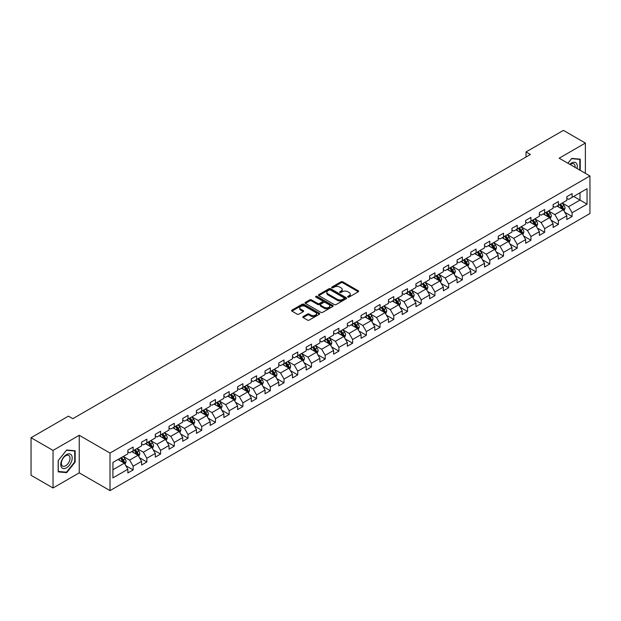<?xml version="1.0" encoding="UTF-8"?>
<svg xmlns="http://www.w3.org/2000/svg" width="621" height="621" viewBox="0 0 621 621"><rect width="100%" height="100%" fill="white"/><g stroke="black" fill="none" stroke-linecap="round" stroke-linejoin="round"><path stroke-width="0.93" d="M347.9 297.063A0.854 0.497 0 0 0 349.103 297.063L358.278 291.769A1.219 0.706 0 0 0 358.635 291.265A1.219 0.706 0 0 0 358.278 290.768L342.738 281.802A1.219 0.706 0 0 0 341.014 281.802L331.839 287.096A0.854 0.497 0 0 0 333.05 287.795L334.238 287.104A3.905 2.259 0 0 1 339.765 287.104L341.053 287.857A3.905 2.259 0 0 1 342.202 289.448A3.905 2.259 0 0 1 341.053 291.047L339.866 291.73A0.854 0.497 0 0 0 341.076 292.429L342.264 291.738A3.905 2.259 0 0 1 347.791 291.738L349.08 292.491A3.905 2.259 0 0 1 350.228 294.082A3.905 2.259 0 0 1 349.08 295.681L347.9 296.364A0.854 0.497 0 0 0 347.9 297.063L347.9 296.364M303.126 316.586A1.219 0.706 0 0 0 302.761 317.083A1.219 0.706 0 0 0 303.126 317.579L307.48 320.094A1.219 0.706 0 0 0 309.204 320.094L319.388 314.218A1.219 0.706 0 0 0 319.753 313.714A1.219 0.706 0 0 0 319.388 313.217L303.855 304.251A1.219 0.706 0 0 0 302.132 304.251L291.948 310.127A1.219 0.706 0 0 0 291.591 310.624A1.219 0.706 0 0 0 291.948 311.129L297.211 314.164A1.219 0.706 0 0 0 298.934 314.164L303.296 311.649A1.219 0.706 0 0 0 303.653 311.152A1.219 0.706 0 0 0 303.296 310.655L300.68 309.142A3.268 1.886 0 0 1 299.726 307.814A3.268 1.886 0 0 1 301.744 306.068A3.268 1.886 0 0 1 305.299 306.479L315.53 312.386A3.268 1.886 0 0 1 316.485 313.714A3.268 1.886 0 0 1 314.467 315.46A3.268 1.886 0 0 1 310.911 315.049L309.204 314.063A1.219 0.706 0 0 0 307.48 314.063L303.126 316.586L303.126 317.579M79.24 435.29L53.033 450.411L31.05 437.72L31.05 475.29L53.033 487.982L79.24 472.853L110.01 490.621L110.01 453.058L79.24 435.29L79.24 472.853M585.378 173.329L585.378 143.071L559.172 158.2L589.95 175.968L110.01 453.058M585.378 143.071L563.394 130.379L526.026 151.951L526.026 157.028M31.05 437.72L68.419 416.148L72.82 418.686L530.419 154.489L526.026 151.951M334.323 304.6A1.219 0.706 0 0 0 336.046 304.6L346.231 298.717A1.219 0.706 0 0 0 346.596 298.22A1.219 0.706 0 0 0 346.231 297.723L330.698 288.749A1.219 0.706 0 0 0 328.975 288.749L318.79 294.633A1.219 0.706 0 0 0 318.433 295.13A1.219 0.706 0 0 0 318.79 295.627L334.323 304.6M316.151 297.249A0.854 0.497 0 0 1 317.02 297.366L317.02 296.349L332.809 305.47A1.219 0.706 0 0 1 333.174 305.967A1.219 0.706 0 0 1 332.809 306.464L322.625 312.347A1.219 0.706 0 0 1 320.902 312.347L305.369 303.374L305.369 302.38A1.219 0.706 0 0 0 305.012 302.877A1.219 0.706 0 0 0 305.369 303.374M305.369 302.38L309.724 299.865A1.219 0.706 0 0 1 311.455 299.865L317.75 303.498A1.219 0.706 0 0 0 319.481 303.498L322.369 301.829A1.219 0.706 0 0 0 322.726 301.332A1.219 0.706 0 0 0 322.369 300.836L315.81 297.048A0.854 0.497 0 0 1 317.02 296.349M110.01 490.621L589.95 213.531L589.95 175.968M125.799 465.672L133.142 469.911L133.142 466.2L141.58 461.333L141.58 465.036L146.859 461.993L146.859 458.282L155.297 453.408L155.297 457.118L160.575 454.067L160.575 450.365L169.013 445.49L169.013 449.2L174.291 446.15L174.291 442.447L182.737 437.572L182.737 441.275L188.008 438.232L188.008 434.521L196.453 429.654L196.453 433.357L201.724 430.314L201.724 426.604L210.17 421.729L210.17 425.439L215.448 422.389L215.448 418.686L223.886 413.811L223.886 417.522L229.165 414.471L229.165 410.768L237.602 405.893L237.602 409.596L242.881 406.553L242.881 402.843L251.319 397.976L251.319 401.678L256.597 398.635L256.597 394.925L265.035 390.05L265.035 393.761L270.314 390.71L270.314 387.007L278.759 382.132L278.759 385.843L284.03 382.792L284.03 379.089L292.475 374.215L292.475 377.917L297.746 374.874L297.746 371.164L306.192 366.297L306.192 370L311.47 366.957L311.47 363.246L319.908 358.371L319.908 362.082L325.187 359.031L325.187 355.328L333.624 350.454L333.624 354.156L338.903 351.113L338.903 347.411L347.341 342.536L347.341 346.239L352.619 343.196L352.619 339.485L361.065 334.618L361.065 338.321L366.336 335.278L366.336 331.567L374.781 326.693L374.781 330.403L380.052 327.352L380.052 323.65L388.498 318.775L388.498 322.478L393.776 319.435L393.776 315.732L402.214 310.857L402.214 314.56L407.492 311.517L407.492 307.806L415.93 302.939L415.93 306.642L421.209 303.599L421.209 299.889L429.647 295.014L429.647 298.724L434.925 295.674L434.925 291.971L443.363 287.096L443.363 290.799L448.641 287.756L448.641 284.053L457.087 279.178L457.087 282.881L462.358 279.838L462.358 276.128L470.803 271.261L470.803 274.963L476.074 271.92L476.074 268.21L484.52 263.335L484.52 267.046L489.798 263.995L489.798 260.292L498.236 255.417L498.236 259.12L503.515 256.077L503.515 252.374L511.952 247.5L511.952 251.202L517.231 248.159L517.231 244.449L525.669 239.582L525.669 243.285L530.947 240.242L530.947 236.531L539.385 231.656L539.385 235.367L544.664 232.316L544.664 228.613L553.109 223.739L553.109 227.441L558.38 224.398L558.38 220.696L566.826 215.821L566.826 219.524L572.096 216.481L572.096 212.77L587.047 204.146L587.047 188.706L580.014 192.774L580.014 200.078L587.047 204.146M133.142 469.911L127.864 472.954L127.864 469.251L112.913 477.883L112.913 462.443L127.864 453.819L127.864 450.109L133.142 447.066L133.142 450.768L141.58 445.894L141.58 442.191L146.859 439.148L146.859 442.851L155.297 437.976L155.297 434.273L160.575 431.222L160.575 434.933L169.013 430.058L169.013 426.348L174.291 423.305L174.291 427.007L182.737 422.14L182.737 418.43L188.008 415.387L188.008 419.09L196.453 414.215L196.453 410.512L201.724 407.469L201.724 411.172L210.17 406.297L210.17 402.594L215.448 399.544L215.448 403.254L223.886 398.379L223.886 394.669L229.165 391.626L229.165 395.329L237.602 390.462L237.602 386.751L242.881 383.708L242.881 387.411L251.319 382.536L251.319 378.833L256.597 375.79L256.597 379.493L265.035 374.618L265.035 370.916L270.314 367.865L270.314 371.575L278.759 366.7L278.759 362.99L284.03 359.947L284.03 363.65L292.475 358.783L292.475 355.072L297.746 352.029L297.746 355.732L306.192 350.857L306.192 347.155L311.47 344.112L311.47 347.814L319.908 342.939L319.908 339.237L325.187 336.186L325.187 339.897L333.624 335.022L333.624 331.311L338.903 328.268L338.903 331.971L347.341 327.104L347.341 323.394L352.619 320.351L352.619 324.053L361.065 319.178L361.065 315.476L366.336 312.433L366.336 316.136L374.781 311.261L374.781 307.558L380.052 304.507L380.052 308.218L388.498 303.343L388.498 299.632L393.776 296.59L393.776 300.292L402.214 295.425L402.214 291.715L407.492 288.672L407.492 292.375L415.93 287.5L415.93 283.797L421.209 280.746L421.209 284.457L429.647 279.582L429.647 275.879L434.925 272.829L434.925 276.539L443.363 271.664L443.363 267.954L448.641 264.911L448.641 268.614L457.087 263.746L457.087 260.036L462.358 256.993L462.358 260.696L470.803 255.821L470.803 252.118L476.074 249.068L476.074 252.778L484.52 247.903L484.52 244.2L489.798 241.15L489.798 244.86L498.236 239.985L498.236 236.275L503.515 233.232L503.515 236.935L511.952 232.068L511.952 228.357L517.231 225.314L517.231 229.017L525.669 224.142L525.669 220.439L530.947 217.389L530.947 221.099L539.385 216.224L539.385 212.522L544.664 209.471L544.664 213.182L553.109 208.307L553.109 204.596L558.38 201.553L558.38 205.256L566.826 200.389L566.826 196.678L572.096 193.636L572.096 197.338L587.047 188.706M131.73 451.583L138.064 455.24L129.626 460.114L123.292 456.458M127.864 451.785L129.626 452.802L133.142 450.768M129.626 460.114L133.142 466.2M138.064 455.24L141.58 461.333M145.454 443.666L151.78 447.322L143.342 452.189L137.008 448.541M141.58 443.868L143.342 444.884L146.859 442.851M143.342 452.189L146.859 458.282M151.78 447.322L155.297 453.408M159.17 435.74L165.496 439.396L157.059 444.271L150.724 440.615M155.297 435.95L157.059 436.959L160.575 434.933M157.059 444.271L160.575 450.365M165.496 439.396L169.013 445.49M172.886 427.822L179.213 431.479L170.775 436.353L164.441 432.697M169.013 428.024L170.775 429.041L174.291 427.007M170.775 436.353L174.291 442.447M179.213 431.479L182.737 437.572M186.603 419.905L192.937 423.561L184.491 428.436L178.165 424.78M182.737 420.107L184.491 421.123L188.008 419.09M184.491 428.436L188.008 434.521M192.937 423.561L196.453 429.654M200.319 411.987L206.653 415.643L198.208 420.51L191.881 416.854M196.453 412.189L198.208 413.206L201.724 411.172M198.208 420.51L201.724 426.604M206.653 415.643L210.17 421.729M214.035 404.061L220.37 407.718L211.924 412.592L205.598 408.936M210.17 404.271L211.924 405.28L215.448 403.254M211.924 412.592L215.448 418.686M220.37 407.718L223.886 413.811M227.752 396.144L234.086 399.8L225.648 404.675L219.314 401.019M223.886 396.345L225.648 397.362L229.165 395.329M225.648 404.675L229.165 410.768M234.086 399.8L237.602 405.893M241.476 388.226L247.802 391.882L239.364 396.757L233.03 393.101M237.602 388.428L239.364 389.445L242.881 387.411M239.364 396.757L242.881 402.843M247.802 391.882L251.319 397.976M255.192 380.308L261.519 383.964L253.081 388.831L246.747 385.175M251.319 380.51L253.081 381.527L256.597 379.493M253.081 388.831L256.597 394.925M261.519 383.964L265.035 390.05M268.909 372.383L275.243 376.039L266.797 380.914L260.463 377.257M265.035 372.592L266.797 373.601L270.314 371.575M266.797 380.914L270.314 387.007M275.243 376.039L278.759 382.132M282.625 364.465L288.959 368.121L280.513 372.996L274.187 369.34M278.759 364.667L280.513 365.684L284.03 363.65M280.513 372.996L284.03 379.089M288.959 368.121L292.475 374.215M296.341 356.547L302.675 360.203L294.23 365.078L287.903 361.422M292.475 356.749L294.23 357.766L297.746 355.732M294.23 365.078L297.746 371.164M302.675 360.203L306.192 366.297M310.058 348.629L316.392 352.286L307.946 357.153L301.62 353.496M306.192 348.831L307.946 349.848L311.47 347.814M307.946 357.153L311.47 363.246M316.392 352.286L319.908 358.371M323.774 340.704L330.108 344.36L321.67 349.235L315.336 345.579M319.908 340.913L321.67 341.923L325.187 339.897M321.67 349.235L325.187 355.328M330.108 344.36L333.624 350.454M337.498 332.786L343.824 336.442L335.387 341.317L329.052 337.661M333.624 332.988L335.387 334.005L338.903 331.971M335.387 341.317L338.903 347.411M343.824 336.442L347.341 342.536M351.214 324.868L357.541 328.525L349.103 333.399L342.769 329.743M347.341 325.07L349.103 326.087L352.619 324.053M349.103 333.399L352.619 339.485M357.541 328.525L361.065 334.618M364.931 316.951L371.265 320.599L362.819 325.474L356.485 321.818M361.065 317.152L362.819 318.169L366.336 316.136M362.819 325.474L366.336 331.567M371.265 320.599L374.781 326.693M378.647 309.025L384.981 312.681L376.536 317.556L370.209 313.9M374.781 309.227L376.536 310.244L380.052 308.218M376.536 317.556L380.052 323.65M384.981 312.681L388.498 318.775M392.363 301.107L398.698 304.764L390.252 309.638L383.925 305.982M388.498 301.309L390.252 302.326L393.776 300.292M390.252 309.638L393.776 315.732M398.698 304.764L402.214 310.857M406.08 293.19L412.414 296.846L403.976 301.721L397.642 298.064M402.214 293.391L403.976 294.408L407.492 292.375M403.976 301.721L407.492 307.806M412.414 296.846L415.93 302.939M419.804 285.272L426.13 288.92L417.692 293.795L411.358 290.139M415.93 285.474L417.692 286.491L421.209 284.457M417.692 293.795L421.209 299.889M426.13 288.92L429.647 295.014M433.52 277.346L439.847 281.002L431.409 285.877L425.075 282.221M429.647 277.548L431.409 278.565L434.925 276.539M431.409 285.877L434.925 291.971M439.847 281.002L443.363 287.096M447.236 269.429L453.563 273.085L445.125 277.96L438.791 274.303M443.363 269.63L445.125 270.647L448.641 268.614M445.125 277.96L448.641 284.053M453.563 273.085L457.087 279.178M460.953 261.511L467.287 265.167L458.841 270.042L452.515 266.386M457.087 261.713L458.841 262.73L462.358 260.696M458.841 270.042L462.358 276.128M467.287 265.167L470.803 271.261M474.669 253.593L481.003 257.241L472.558 262.116L466.231 258.46M470.803 253.795L472.558 254.812L476.074 252.778M472.558 262.116L476.074 268.21M481.003 257.241L484.52 263.335M488.385 245.668L494.72 249.324L486.274 254.199L479.948 250.542M484.52 245.869L486.274 246.886L489.798 244.86M486.274 254.199L489.798 260.292M494.72 249.324L498.236 255.417M502.102 237.75L508.436 241.406L499.998 246.281L493.664 242.625M498.236 237.952L499.998 238.969L503.515 236.935M499.998 246.281L503.515 252.374M508.436 241.406L511.952 247.5M515.826 229.832L522.152 233.488L513.714 238.363L507.38 234.707M511.952 230.034L513.714 231.051L517.231 229.017M513.714 238.363L517.231 244.449M522.152 233.488L525.669 239.582M529.542 221.914L535.869 225.563L527.431 230.438L521.097 226.781M525.669 222.116L527.431 223.125L530.947 221.099M527.431 230.438L530.947 236.531M535.869 225.563L539.385 231.656M543.259 213.989L549.593 217.645L541.147 222.52L534.813 218.864M539.385 214.191L541.147 215.208L544.664 213.182M541.147 222.52L544.664 228.613M549.593 217.645L553.109 223.739M556.975 206.071L563.309 209.727L554.863 214.602L548.537 210.946M553.109 206.273L554.863 207.29L558.38 205.256M554.863 214.602L558.38 220.696M563.309 209.727L566.826 215.821M573.68 196.422L580.014 200.078L568.58 206.684L562.253 203.028M566.826 198.355L568.58 199.372L572.096 197.338M568.58 206.684L572.096 212.77M53.033 450.411L53.033 487.982M112.913 469.755L124.347 463.157L118.013 459.501M124.347 463.157L127.864 469.251M564.761 212.242L572.096 216.481M551.037 220.16L558.38 224.398M537.32 228.078L544.664 232.316M523.604 235.996L530.947 240.242M509.888 243.921L517.231 248.159M496.171 251.839L503.515 256.077M482.455 259.757L489.798 263.995M468.739 267.674L476.074 271.92M455.014 275.6L462.358 279.838M441.298 283.518L448.641 287.756M427.582 291.435L434.925 295.674M413.865 299.353L421.209 303.599M400.149 307.279L407.492 311.517M386.433 315.196L393.776 319.435M372.709 323.114L380.052 327.352M358.992 331.032L366.336 335.278M345.276 338.957L352.619 343.196M331.56 346.875L338.903 351.113M317.843 354.793L325.187 359.031M304.127 362.718L311.47 366.957M290.411 370.636L297.746 374.874M276.687 378.554L284.03 382.792M262.97 386.472L270.314 390.71M249.254 394.397L256.597 398.635M235.538 402.315L242.881 406.553M221.821 410.233L229.165 414.471M208.105 418.15L215.448 422.389M194.389 426.076L201.724 430.314M180.664 433.994L188.008 438.232M166.948 441.911L174.291 446.15M153.232 449.829L160.575 454.067M139.515 457.755L146.859 461.993M580.231 170.356L580.231 159.162L571.747 158.409L567.881 163.222M58.18 471.882L66.664 472.643L75.149 462.086L75.149 450.776L66.664 450.015L58.18 460.572L58.18 471.882M74.706 461.838L75.149 462.086M65.764 472.123L66.664 472.643M348.241 297.18L349.08 296.691A3.905 2.259 0 0 0 350.228 295.099L350.228 294.082M342.202 289.448L342.202 290.465A3.905 2.259 0 0 1 341.053 292.056L340.207 292.545M358.263 291.777L342.738 282.819A1.219 0.706 0 0 0 341.014 282.819L332.181 287.911M346.215 298.724L330.698 289.766A1.219 0.706 0 0 0 328.975 289.766L318.806 295.635L318.79 294.633M344.081 298.569A0.854 0.497 0 0 0 344.081 297.87L330.442 289.999A0.854 0.497 0 0 0 329.231 289.999L327.981 290.721A3.905 2.259 0 0 0 326.832 292.312A3.905 2.259 0 0 0 327.981 293.912L337.304 299.291A3.905 2.259 0 0 0 342.823 299.291L344.081 298.569L344.081 299.586A0.854 0.497 0 0 0 344.329 299.237L344.329 298.22M326.832 292.312L326.832 293.329A3.905 2.259 0 0 0 327.981 294.928L327.981 293.912M344.081 299.586L342.823 300.308A3.905 2.259 0 0 1 337.304 300.308L327.981 294.928M305.385 303.39L309.724 300.882L309.724 299.865M322.726 301.332L322.726 302.349A1.219 0.706 0 0 1 322.369 302.846L319.481 304.515A1.219 0.706 0 0 1 317.75 304.515L311.455 300.882A1.219 0.706 0 0 0 309.724 300.882M317.02 297.366L332.794 306.479M324.286 307.279A3.268 1.886 0 0 0 327.849 307.682A3.268 1.886 0 0 0 329.867 305.943A3.268 1.886 0 0 0 328.905 304.608L325.303 302.528A1.219 0.706 0 0 0 323.58 302.528L320.684 304.197A1.219 0.706 0 0 0 320.327 304.701A1.219 0.706 0 0 0 320.684 305.198L324.286 307.279L324.286 308.295A3.268 1.886 0 0 0 327.849 308.699A3.268 1.886 0 0 0 329.867 306.96L329.867 305.943M320.327 304.701L320.327 305.711A1.219 0.706 0 0 0 320.684 306.215L320.684 305.198M324.286 308.295L320.684 306.215M316.485 313.714L316.485 314.731A3.268 1.886 0 0 1 314.467 316.477A3.268 1.886 0 0 1 310.911 316.066L309.204 315.08A1.219 0.706 0 0 0 307.48 315.08L303.141 317.587M299.726 307.814L299.726 308.831A3.268 1.886 0 0 0 300.68 310.158L300.68 309.142M303.296 310.655L303.296 311.649L300.68 310.158M319.388 313.217L319.388 314.218L303.855 305.268A1.219 0.706 0 0 0 302.132 305.268L291.963 311.137L291.948 310.127M564 210.93L565.048 208.291A3.299 1.902 -120 0 0 563.992 205.489L562.184 203.067M559.016 207.251L557.782 205.605M559.451 204.643L561.268 207.065A3.299 1.902 60 0 1 562.215 209.044L563.27 208.439A3.299 1.902 -120 0 0 562.323 206.451L560.507 204.03M559.684 204.511L561.695 207.197A1.677 0.97 60 0 1 562.005 207.701L563.27 208.439M579.246 159.077L579.797 159.395L579.797 170.1M567.897 163.23L571.568 158.658L579.797 159.395M577.01 168.501A8.081 4.665 120 0 0 575.613 162.617A8.081 4.665 120 0 0 569.822 164.348M575.054 167.367A6.117 3.532 120 0 0 573.827 163.859A6.117 3.532 120 0 0 570.179 164.549M66.486 467.83A8.081 4.665 120 0 0 72.199 457.925A8.081 4.665 120 0 0 66.486 454.626A8.081 4.665 120 0 0 60.773 464.531A8.081 4.665 120 0 0 66.486 467.83M65.686 465.766A6.117 3.532 120 0 0 69.684 460.371A6.117 3.532 120 0 0 68.745 455.465A6.117 3.532 120 0 0 65.686 455.767A6.117 3.532 120 0 0 61.689 461.162A6.117 3.532 120 0 0 62.628 466.068A6.117 3.532 120 0 0 65.686 465.766M58.265 460.495L66.486 450.264L74.706 451.001L74.706 461.962L66.486 472.193L58.265 471.455L58.25 460.487M74.163 450.683L74.706 451.001M550.284 218.848L551.332 216.217A3.299 1.902 -120 0 0 550.276 213.407L548.459 210.985M545.3 215.169L544.066 213.523M545.735 212.561L547.551 214.982A3.299 1.902 60 0 1 548.498 216.962L549.554 216.356A3.299 1.902 -120 0 0 548.607 214.369L546.79 211.947M545.968 212.429L547.978 215.114A1.677 0.97 60 0 1 548.289 215.627L549.554 216.356M536.567 226.766L537.615 224.134A3.299 1.902 -120 0 0 536.56 221.324L534.743 218.903M531.584 223.086L530.35 221.441M532.018 220.478L533.835 222.9A3.299 1.902 60 0 1 534.774 224.887L535.83 224.274A3.299 1.902 -120 0 0 534.891 222.295L533.074 219.873M532.251 220.346L534.262 223.032A1.677 0.97 60 0 1 534.565 223.544L535.83 224.274M522.851 234.691L523.891 232.052A3.299 1.902 -120 0 0 522.843 229.25L521.027 226.828M517.867 231.012L516.633 229.366M518.302 228.396L520.119 230.818A3.299 1.902 60 0 1 521.058 232.805L522.114 232.192A3.299 1.902 -120 0 0 521.174 230.212L519.358 227.791M518.535 228.264L520.545 230.958A1.677 0.97 60 0 1 520.848 231.462L522.114 232.192M509.135 242.609L510.175 239.97A3.299 1.902 -120 0 0 509.127 237.168L507.31 234.746M504.143 238.93L502.917 237.284M504.586 236.322L506.402 238.743A3.299 1.902 60 0 1 507.341 240.723L508.397 240.117A3.299 1.902 -120 0 0 507.458 238.13L505.641 235.708M504.811 236.19L506.829 238.875A1.677 0.97 60 0 1 507.132 239.38L508.397 240.117M495.411 250.527L496.458 247.895A3.299 1.902 -120 0 0 495.411 245.085L493.594 242.664M490.427 246.847L489.193 245.202M490.869 244.239L492.686 246.661A3.299 1.902 60 0 1 493.625 248.641L494.681 248.035A3.299 1.902 -120 0 0 493.734 246.056L491.925 243.626M491.095 244.107L493.113 246.793A1.677 0.97 60 0 1 493.416 247.305L494.681 248.035M481.694 258.445L482.742 255.813A3.299 1.902 -120 0 0 481.694 253.003L479.878 250.581M476.711 254.765L475.476 253.12M477.153 252.157L478.962 254.579A3.299 1.902 60 0 1 479.909 256.566L480.964 255.953A3.299 1.902 -120 0 0 480.017 253.973L478.201 251.552M477.378 252.025L479.396 254.711A1.677 0.97 60 0 1 479.699 255.223L480.964 255.953M467.978 266.37L469.026 263.731A3.299 1.902 -120 0 0 467.97 260.929L466.161 258.507M462.994 262.691L461.76 261.045M463.429 260.075L465.245 262.497A3.299 1.902 60 0 1 466.192 264.484L467.248 263.871A3.299 1.902 -120 0 0 466.301 261.891L464.485 259.469M463.662 259.943L465.672 262.636A1.677 0.97 60 0 1 465.983 263.141L467.248 263.871M454.262 274.288L455.309 271.656A3.299 1.902 -120 0 0 454.254 268.846L452.437 266.425M449.278 270.609L448.044 268.963M449.713 268L451.529 270.422A3.299 1.902 60 0 1 452.476 272.402L453.532 271.796A3.299 1.902 -120 0 0 452.585 269.809L450.768 267.387M449.946 267.868L451.956 270.554A1.677 0.97 60 0 1 452.267 271.066L453.532 271.796M440.545 282.206L441.593 279.574A3.299 1.902 -120 0 0 440.537 276.764L438.721 274.342M435.562 278.526L434.327 276.881M435.996 275.918L437.813 278.34A3.299 1.902 60 0 1 438.752 280.319L439.808 279.714A3.299 1.902 -120 0 0 438.868 277.734L437.052 275.305M436.229 275.786L438.24 278.472A1.677 0.97 60 0 1 438.542 278.984L439.808 279.714M426.829 290.123L427.869 287.492A3.299 1.902 -120 0 0 426.821 284.69L425.005 282.26M421.845 286.444L420.611 284.798M422.28 283.836L424.096 286.258A3.299 1.902 60 0 1 425.036 288.245L426.091 287.632A3.299 1.902 -120 0 0 425.152 285.652L423.336 283.23M422.513 283.704L424.523 286.39A1.677 0.97 60 0 1 424.826 286.902L426.091 287.632M413.112 298.049L414.153 295.41A3.299 1.902 -120 0 0 413.105 292.607L411.288 290.186M408.121 294.37L406.895 292.724M408.564 291.754L410.38 294.183A3.299 1.902 60 0 1 411.319 296.163L412.375 295.549A3.299 1.902 -120 0 0 411.436 293.57L409.619 291.148M408.789 291.622L410.807 294.315A1.677 0.97 60 0 1 411.11 294.82L412.375 295.549M399.388 305.967L400.436 303.335A3.299 1.902 -120 0 0 399.388 300.525L397.572 298.103M394.405 302.287L393.171 300.642M394.847 299.679L396.656 302.101A3.299 1.902 60 0 1 397.603 304.08L398.659 303.475A3.299 1.902 -120 0 0 397.712 301.488L395.903 299.066M395.072 299.547L397.091 302.233A1.677 0.97 60 0 1 397.393 302.745L398.659 303.475M385.672 313.884L386.72 311.253A3.299 1.902 -120 0 0 385.664 308.443L383.856 306.021M380.689 310.205L379.454 308.559M381.131 307.597L382.94 310.019A3.299 1.902 60 0 1 383.887 311.998L384.942 311.393A3.299 1.902 -120 0 0 383.995 309.413L382.179 306.984M381.356 307.465L383.367 310.151A1.677 0.97 60 0 1 383.677 310.663L384.942 311.393M371.956 321.802L373.004 319.171A3.299 1.902 -120 0 0 371.948 316.368L370.139 313.939M366.972 318.123L365.738 316.477M367.407 315.515L369.223 317.936A3.299 1.902 60 0 1 370.17 319.924L371.226 319.31A3.299 1.902 -120 0 0 370.279 317.331L368.463 314.909M367.64 315.383L369.65 318.068A1.677 0.97 60 0 1 369.961 318.581L371.226 319.31M358.239 329.728L359.287 327.088A3.299 1.902 -120 0 0 358.232 324.286L356.415 321.864M353.256 326.048L352.022 324.403M353.691 323.432L355.507 325.862A3.299 1.902 60 0 1 356.454 327.841L357.502 327.228A3.299 1.902 -120 0 0 356.563 325.249L354.746 322.827M353.923 323.3L355.934 325.994A1.677 0.97 60 0 1 356.237 326.499L357.502 327.228M344.523 337.645L345.571 335.014A3.299 1.902 -120 0 0 344.515 332.204L342.699 329.782M339.54 333.966L338.305 332.32M339.974 331.358L341.791 333.78A3.299 1.902 60 0 1 342.73 335.759L343.786 335.154A3.299 1.902 -120 0 0 342.846 333.166L341.03 330.745M340.207 331.226L342.218 333.912A1.677 0.97 60 0 1 342.52 334.424L343.786 335.154M330.807 345.563L331.847 342.932A3.299 1.902 -120 0 0 330.799 340.122L328.983 337.7M325.823 341.884L324.589 340.238M326.258 339.276L328.074 341.697A3.299 1.902 60 0 1 329.014 343.677L330.069 343.071A3.299 1.902 -120 0 0 329.13 341.092L327.314 338.662M326.483 339.144L328.501 341.829A1.677 0.97 60 0 1 328.804 342.342L330.069 343.071M317.083 353.489L318.131 350.849A3.299 1.902 -120 0 0 317.083 348.047L315.266 345.618M312.099 349.802L310.873 348.156M312.542 347.193L314.358 349.615A3.299 1.902 60 0 1 315.297 351.602L316.353 350.989A3.299 1.902 -120 0 0 315.414 349.01L313.597 346.588M312.767 347.061L314.785 349.747A1.677 0.97 60 0 1 315.088 350.26L316.353 350.989M303.366 361.406L304.414 358.767A3.299 1.902 -120 0 0 303.366 355.965L301.55 353.543M298.383 357.727L297.149 356.081M298.825 355.111L300.634 357.541A3.299 1.902 60 0 1 301.581 359.52L302.637 358.907A3.299 1.902 -120 0 0 301.69 356.928L299.881 354.506M299.05 354.979L301.069 357.673A1.677 0.97 60 0 1 301.371 358.177L302.637 358.907M289.65 369.324L290.698 366.693A3.299 1.902 -120 0 0 289.642 363.883L287.834 361.461M284.666 365.645L283.432 363.999M285.101 363.037L286.918 365.459A3.299 1.902 60 0 1 287.865 367.438L288.92 366.832A3.299 1.902 -120 0 0 287.973 364.845L286.157 362.423M285.334 362.905L287.344 365.59A1.677 0.97 60 0 1 287.655 366.103L288.92 366.832M275.934 377.242L276.982 374.61A3.299 1.902 -120 0 0 275.926 371.8L274.109 369.379M270.95 373.563L269.716 371.917M271.385 370.954L273.201 373.376A3.299 1.902 60 0 1 274.148 375.356L275.204 374.75A3.299 1.902 -120 0 0 274.257 372.771L272.44 370.341M271.618 370.822L273.628 373.508A1.677 0.97 60 0 1 273.939 374.021L275.204 374.75M262.217 385.167L263.265 382.528A3.299 1.902 -120 0 0 262.209 379.726L260.393 377.296M257.234 381.48L255.999 379.835M257.668 378.872L259.485 381.294A3.299 1.902 60 0 1 260.424 383.281L261.48 382.668A3.299 1.902 -120 0 0 260.541 380.689L258.724 378.267M257.901 378.74L259.912 381.426A1.677 0.97 60 0 1 260.215 381.938L261.48 382.668M248.501 393.085L249.541 390.446A3.299 1.902 -120 0 0 248.493 387.644L246.677 385.222M243.517 389.406L242.283 387.76M243.952 386.79L245.769 389.22A3.299 1.902 60 0 1 246.708 391.199L247.763 390.586A3.299 1.902 -120 0 0 246.824 388.606L245.008 386.184M244.185 386.658L246.195 389.351A1.677 0.97 60 0 1 246.498 389.856L247.763 390.586M234.785 401.003L235.825 398.372A3.299 1.902 -120 0 0 234.777 395.561L232.96 393.14M229.793 397.324L228.567 395.678M230.236 394.715L232.052 397.137A3.299 1.902 60 0 1 232.991 399.117L234.047 398.511A3.299 1.902 -120 0 0 233.108 396.524L231.291 394.102M230.461 394.583L232.479 397.269A1.677 0.97 60 0 1 232.782 397.782L234.047 398.511M221.06 408.921L222.108 406.289A3.299 1.902 -120 0 0 221.06 403.479L219.244 401.057M216.077 405.241L214.843 403.596M216.519 402.633L218.336 405.055A3.299 1.902 60 0 1 219.275 407.034L220.331 406.429A3.299 1.902 -120 0 0 219.384 404.45L217.575 402.02M216.745 402.501L218.763 405.187A1.677 0.97 60 0 1 219.066 405.699L220.331 406.429M207.344 416.846L208.392 414.207A3.299 1.902 -120 0 0 207.344 411.405L205.528 408.975M202.361 413.159L201.126 411.513M202.803 410.551L204.612 412.973A3.299 1.902 60 0 1 205.559 414.96L206.614 414.347A3.299 1.902 -120 0 0 205.667 412.367L203.859 409.945M203.028 410.419L205.046 413.105A1.677 0.97 60 0 1 205.349 413.617L206.614 414.347M193.628 424.764L194.676 422.125A3.299 1.902 -120 0 0 193.62 419.322L191.811 416.901M188.644 421.085L187.41 419.439M189.079 418.469L190.895 420.898A3.299 1.902 60 0 1 191.842 422.878L192.898 422.264A3.299 1.902 -120 0 0 191.951 420.285L190.135 417.863M189.312 418.337L191.322 421.03A1.677 0.97 60 0 1 191.633 421.535L192.898 422.264M179.911 432.682L180.959 430.05A3.299 1.902 -120 0 0 179.904 427.24L178.087 424.818M174.928 429.002L173.694 427.357M175.363 426.394L177.179 428.816A3.299 1.902 60 0 1 178.126 430.795L179.182 430.19A3.299 1.902 -120 0 0 178.235 428.203L176.418 425.781M175.596 426.262L177.606 428.948A1.677 0.97 60 0 1 177.916 429.46L179.182 430.19M166.195 440.6L167.243 437.968A3.299 1.902 -120 0 0 166.187 435.158L164.371 432.736M161.212 436.92L159.977 435.274M161.646 434.312L163.463 436.734A3.299 1.902 60 0 1 164.402 438.713L165.458 438.108A3.299 1.902 -120 0 0 164.518 436.128L162.702 433.706M161.879 434.18L163.89 436.866A1.677 0.97 60 0 1 164.192 437.378L165.458 438.108M152.479 448.525L153.519 445.886A3.299 1.902 -120 0 0 152.471 443.083L150.655 440.654M147.495 444.846L146.261 443.192M147.93 442.23L149.746 444.652A3.299 1.902 60 0 1 150.686 446.639L151.741 446.025A3.299 1.902 -120 0 0 150.802 444.046L148.986 441.624M148.163 442.098L150.173 444.783A1.677 0.97 60 0 1 150.476 445.296L151.741 446.025M138.762 456.443L139.803 453.804A3.299 1.902 -120 0 0 138.755 451.001L136.938 448.579M133.771 452.763L132.545 451.118M134.214 450.147L136.03 452.577A3.299 1.902 60 0 1 136.969 454.556L138.025 453.943A3.299 1.902 -120 0 0 137.086 451.964L135.269 449.542M134.439 450.015L136.457 452.709A1.677 0.97 60 0 1 136.76 453.214L138.025 453.943M125.038 464.361L126.086 461.729A3.299 1.902 -120 0 0 125.038 458.919L123.222 456.497M120.055 460.681L118.821 459.035M120.497 458.073L122.306 460.495A3.299 1.902 60 0 1 123.253 462.474L124.309 461.869A3.299 1.902 -120 0 0 123.362 459.882L121.553 457.46M120.722 457.941L122.741 460.627A1.677 0.97 60 0 1 123.043 461.139L124.309 461.869M349.08 296.691L349.08 295.681M339.866 292.429L339.866 291.73M341.053 292.056L341.053 291.047M331.839 287.795L331.839 287.096M341.014 282.819L341.014 281.802M342.738 282.819L342.738 281.802M358.278 291.769L358.278 290.768M328.975 289.766L328.975 288.749M330.698 289.766L330.698 288.749M346.231 298.717L346.231 297.723M337.304 300.308L337.304 299.291M342.823 300.308L342.823 299.291M311.455 300.882L311.455 299.865M317.75 304.515L317.75 303.498M319.481 304.515L319.481 303.498M322.369 302.846L322.369 301.829M332.809 306.464L332.809 305.47M307.48 315.08L307.48 314.063M309.204 315.08L309.204 314.063M310.911 316.066L310.911 315.049M302.132 305.268L302.132 304.251M303.855 305.268L303.855 304.251M562.983 209.541L565.025 208.361M562.323 206.451L563.992 205.489M559.979 207.81L561.268 207.065M549.267 217.459L551.308 216.279M548.607 214.369L550.276 213.407M546.263 215.728L547.551 214.982M535.543 225.376L537.592 224.197M534.891 222.295L536.56 221.324M532.546 223.645L533.835 222.9M521.826 233.294L523.876 232.114M521.174 230.212L522.843 229.25M518.83 231.563L520.119 230.818M508.11 241.22L510.159 240.04M507.458 238.13L509.127 237.168M505.114 239.489L506.402 238.743M494.394 249.137L496.435 247.958M493.734 246.056L495.411 245.085M491.39 247.406L492.686 246.661M480.677 257.055L482.719 255.875M480.017 253.973L481.694 253.003M477.673 255.324L478.962 254.579M466.961 264.981L469.002 263.793M466.301 261.891L467.97 260.929M463.957 263.242L465.245 262.497M453.245 272.898L455.286 271.719M452.585 269.809L454.254 268.846M450.241 271.167L451.529 270.422M439.521 280.816L441.57 279.636M438.868 277.734L440.537 276.764M436.524 279.085L437.813 278.34M425.804 288.734L427.853 287.554M425.152 285.652L426.821 284.69M422.808 287.003L424.096 286.258M412.088 296.659L414.129 295.472M411.436 293.57L413.105 292.607M409.092 294.921L410.38 294.183M398.372 304.577L400.413 303.397M397.712 301.488L399.388 300.525M395.367 302.846L396.656 302.101M384.655 312.495L386.697 311.315M383.995 309.413L385.664 308.443M381.651 310.764L382.94 310.019M370.939 320.413L372.98 319.233M370.279 317.331L371.948 316.368M367.935 318.682L369.223 317.936M357.222 328.338L359.264 327.151M356.563 325.249L358.232 324.286M354.218 326.599L355.507 325.862M343.498 336.256L345.548 335.076M342.846 333.166L344.515 332.204M340.502 334.525L341.791 333.78M329.782 344.174L331.831 342.994M329.13 341.092L330.799 340.122M326.786 342.443L328.074 341.697M316.066 352.091L318.107 350.912M315.414 349.01L317.083 348.047M313.069 350.36L314.358 349.615M302.349 360.017L304.391 358.837M301.69 356.928L303.366 355.965M299.345 358.278L300.634 357.541M288.633 367.935L290.675 366.755M287.973 364.845L289.642 363.883M285.629 366.204L286.918 365.459M274.917 375.852L276.958 374.673M274.257 372.771L275.926 371.8M271.913 374.121L273.201 373.376M261.193 383.77L263.242 382.59M260.541 380.689L262.209 379.726M258.196 382.039L259.485 381.294M247.476 391.696L249.526 390.516M246.824 388.606L248.493 387.644M244.48 389.957L245.769 389.22M233.76 399.613L235.809 398.434M233.108 396.524L234.777 395.561M230.764 397.882L232.052 397.137M220.044 407.531L222.085 406.351M219.384 404.45L221.06 403.479M217.04 405.8L218.336 405.055M206.327 415.449L208.369 414.269M205.667 412.367L207.344 411.405M203.323 413.718L204.612 412.973M192.611 423.375L194.652 422.195M191.951 420.285L193.62 419.322M189.607 421.636L190.895 420.898M178.895 431.292L180.936 430.112M178.235 428.203L179.904 427.24M175.89 429.561L177.179 428.816M165.17 439.21L167.22 438.03M164.518 436.128L166.187 435.158M162.174 437.479L163.463 436.734M151.454 447.128L153.503 445.948M150.802 444.046L152.471 443.083M148.458 445.397L149.746 444.652M137.738 455.053L139.779 453.873M137.086 451.964L138.755 451.001M134.741 453.314L136.03 452.577M124.021 462.971L126.063 461.791M123.362 459.882L125.038 458.919M121.017 461.24L122.306 460.495"/></g></svg>
